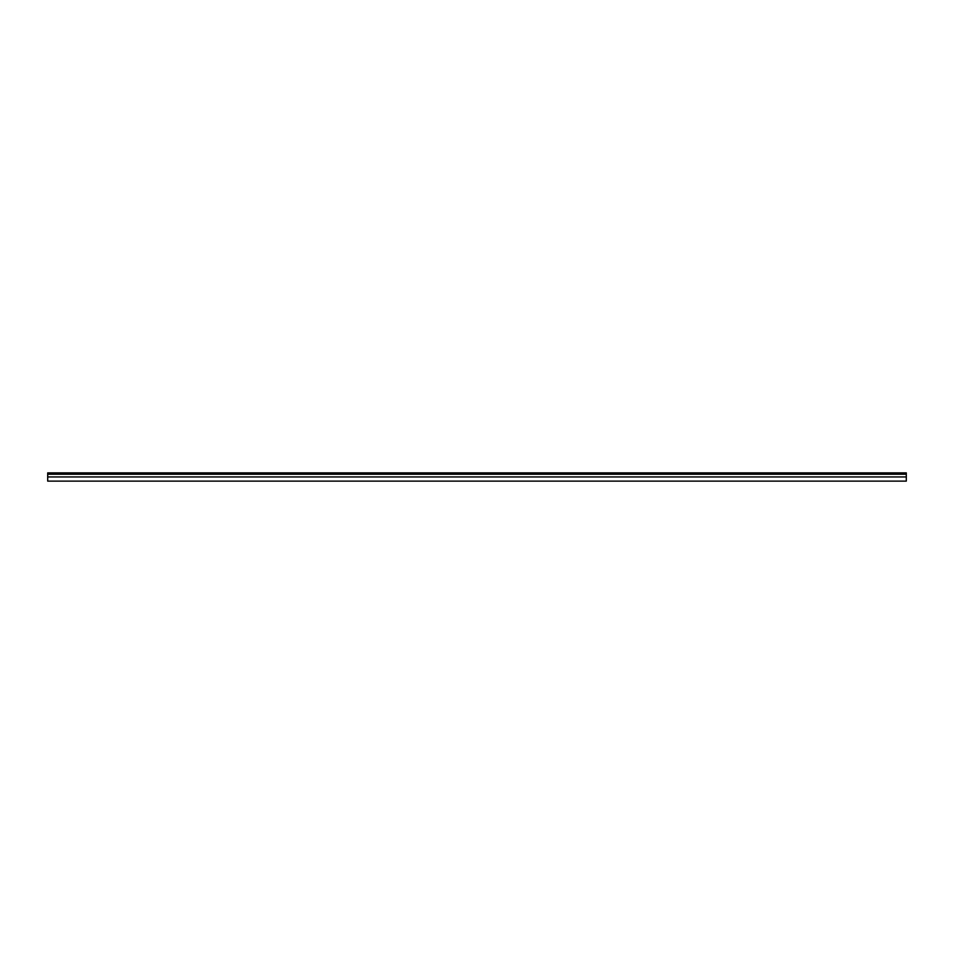 <?xml version="1.0" encoding="UTF-8"?>
<svg xmlns="http://www.w3.org/2000/svg" width="954" height="954" viewBox="0 0 954 954"><rect width="100%" height="100%" fill="white"/><g stroke="black" fill="none" stroke-linecap="round" stroke-linejoin="round"><path stroke-width="1.43" d="M906.3 474.245L906.3 481.126L47.7 481.126L47.7 472.874L906.3 472.874L906.3 474.245L47.7 474.245M906.3 476.952L47.7 476.952"/></g></svg>
